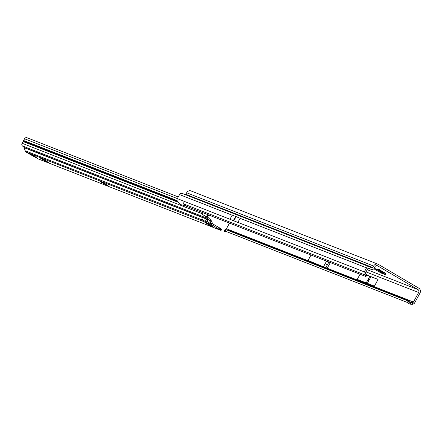 <?xml version="1.0" encoding="UTF-8"?>
<svg xmlns="http://www.w3.org/2000/svg" width="442" height="442" viewBox="0 0 442 442"><rect width="100%" height="100%" fill="white"/><g stroke="black" fill="none" stroke-linecap="round" stroke-linejoin="round"><path stroke-width="0.66" d="M383.369 272.045A4.652 0.298 -151.4 0 0 381.313 270.891A4.652 0.298 -151.4 0 0 377.811 269.161A4.652 0.298 -151.4 0 0 377.313 269.029A4.652 0.298 -151.4 0 0 377.871 269.543A4.652 0.298 -151.4 0 0 381.446 271.648A4.652 0.298 -151.4 0 0 384.954 273.371A4.652 0.298 -151.4 0 0 385.468 273.471A4.652 0.298 -151.4 0 0 384.888 272.996A4.652 0.298 -151.4 0 0 383.369 272.045M368.766 280.024L368.882 279.587L368.302 279.836L368.401 280.399L368.766 280.024M326.572 264.764L327.091 263.802L326.572 264.764M234.387 218.757L234.586 219.077L234.951 218.702L235.061 218.265L234.636 218.298L233.376 220.608L229.901 219.309L237.851 222.42L233.376 220.608M366.832 275.222A3.287 0.47 -142.4 0 0 366.937 275.189A3.287 0.47 -142.4 0 0 366.832 274.863L365.744 273.598A0.768 0.68 -68.6 0 1 365.617 272.653L367.827 268.603A0.768 0.68 -68.6 0 1 368.727 268.25L371.258 269.421A2.409 2.138 111.4 0 0 374.092 268.316L374.927 266.775A2.188 1.945 -68.6 0 1 377.656 265.846L418.005 289.609A2.188 1.945 -68.6 0 1 418.64 292.516L413.452 302.024A0.768 0.68 -68.6 0 1 413.082 302.378L412.463 302.648L412.635 304.273L413.541 303.869A2.409 2.138 111.4 0 0 414.718 302.77L419.9 293.256A3.834 3.403 -68.6 0 0 418.789 288.167L378.44 264.41A3.834 3.403 -68.6 0 0 378.009 264.2A3.834 3.403 -68.6 0 0 373.667 266.034L372.827 267.57L185.8 194.309A0.768 0.68 -68.6 0 1 185.402 194.668M373.794 268.753L381.114 273.018L385.573 274.758L374.23 268.056M325.417 268.073L325.809 267.725L327.345 268.045L325.892 268.255L311.66 262.681L308.041 260.482L323.467 266.808L326.55 261.156M412.635 304.273L410.684 304.245L409.077 303.709L408.806 301.974L407.331 300.704L225.912 229.636L225.481 231.216L406.894 302.284L407.331 300.704L409.861 301.317L410.651 300.925L327.174 268.228M226.426 228.757A0.768 0.68 111.4 0 1 226.055 229.111L224.768 229.895L225.912 229.636L228.442 230.249L229.232 229.857L226.426 228.757L229.497 223.133M326.257 268.371L325.892 268.255M367.341 283.366L370.926 276.791L378.07 279.416L374.407 286.134L357.23 279.405L360.031 274.272M378.07 279.416L366.937 275.057M327.345 268.045L330.301 262.625M310.997 255.062L308.041 260.482M237.851 222.42L240.117 218.26L236.1 216.624L232.172 215.143L229.901 219.309M366.296 274.09L365.302 275.377L364.749 274.885A2.409 2.138 -68.6 0 1 364.357 271.907L366.562 267.858A2.409 2.138 -68.6 0 1 369.401 266.753L371.926 267.924A0.768 0.68 111.4 0 0 372.827 267.57M185.822 206.027L180.855 204.646L179.104 203.419L177.259 201.016A2.409 2.138 -68.6 0 1 177.33 198.646L182.938 200.839L183.336 203.823L185.822 206.027L365.843 276.51A3.287 0.47 -142.4 0 0 365.948 276.477A3.287 0.47 -142.4 0 0 365.838 276.156L365.302 275.377M369.18 266.67L182.375 193.486A2.409 2.138 111.4 0 0 179.54 194.596L177.33 198.646M378.009 264.2L190.983 190.933A3.834 3.403 111.4 0 0 186.64 192.767L185.8 194.309M224.768 229.895L224.702 231.481L225.481 231.216M406.894 302.284L409.077 303.709M408.806 301.974L410.458 302.637L412.463 302.648M410.458 302.637L410.684 304.245M323.091 267.161L323.467 266.808L325.809 267.725L328.887 262.073M366.219 282.924L369.805 276.355L370.926 276.791M366.943 275.178L369.805 276.355M385.126 273.162L384.468 272.72M382.573 271.311L381.446 271.648L381.037 270.476M379.302 269.454L377.822 269.344M211.375 225.691L211.337 226.31L204.873 222.53L209.895 224.978L213.044 226.961L211.503 226.21M106.837 184.778L106.964 185.297L106.539 185.143L106.804 185.397L100.334 181.623L105.356 184.071L108.505 186.049L106.964 185.297M47.101 161.402L47.067 162.015L40.598 158.242L45.62 160.689L48.775 162.673L47.228 161.921M207.591 221.337L207.309 221L205.862 221.492A2.735 1 -108.8 0 1 206.165 219.436A2.735 1 -108.8 0 1 206.486 219.459A2.735 1 -108.8 0 1 208.193 222.403L209.635 224.122L206.806 222.779L207.591 221.337L207.933 221.525M207.309 221A2.735 1 71.2 0 1 207.199 220.105M34.476 156.264A2.188 1.945 111.4 0 0 35.222 157.109L34.062 156.435A10.951 0.707 -151.4 0 0 32.509 155.545L32.128 155.33A10.183 0.657 28.6 0 1 31.647 155.048A10.183 0.657 28.6 0 1 31.183 154.772L30.868 154.578A10.951 0.707 -151.4 0 0 29.608 153.81L28.47 153.142A2.188 1.945 111.4 0 0 29.006 153.346M209.95 221.398L209.652 220.878A1.094 0.403 -108.8 0 1 209.381 220.199L210.53 219.807L211 220.199A1.094 0.403 -108.8 0 0 211.099 220.387L211.392 220.906A3.287 1.204 71.2 0 1 212.199 222.912L210.751 223.403A3.287 1.204 -108.8 0 0 209.95 221.398L211.392 220.906M212.243 223.066L210.967 223.961A2.188 1.945 -68.6 0 0 211.646 224.669L221.033 230.453L221.729 229.177L212.558 223.823L212.199 222.912M201.801 217.249L202.43 220.149L201.795 217.226L24.382 147.794L25.023 150.716A2.188 1.945 111.4 0 0 25.907 151.982L37.868 158.766L221.033 230.453M212.392 223.652L221.729 229.177M212.558 223.823L212.337 223.503M210.967 223.961L210.751 223.403L208.193 222.403M208.016 214.718L207.574 215.53L208.21 215.9L208.005 216.199L206.834 216.304L206.458 216.773C203.381 215.132 201.928 214.11 202.099 213.696L202.679 212.63M207.69 216.425L207.657 216.845L206.613 217.188L206.458 216.773M208.005 216.199L207.37 215.823L206.834 216.304M177.623 201.729L23.36 141.352A0.326 0.293 111.4 0 0 23.039 141.523L22.1 143.252A2.188 1.945 111.4 0 0 22.459 145.959L24.233 147.529A0.547 0.486 -68.6 0 1 24.382 147.794M201.795 217.226L209.364 220.155A0.547 0.486 111.4 0 0 209.226 219.928L207.453 218.359A2.188 1.945 -68.6 0 1 207.221 218.11L206.613 217.188M208.21 215.9L208.707 214.989M207.37 215.823L207.574 215.53M178.264 196.928L27.15 137.782A2.188 1.945 111.4 0 0 24.542 138.777L23.597 140.501A0.326 0.293 111.4 0 0 23.619 140.871L23.36 141.352M177.248 201L23.619 140.871M207.657 216.845L207.978 217.398L207.221 218.11M207.696 216.873L206.657 217.226M36.99 157.777A2.188 1.945 111.4 0 0 37.089 157.838L35.979 157.181A10.951 0.707 -151.4 0 1 34.714 156.407L34.399 156.219A10.183 0.657 28.6 0 0 33.454 155.661L33.073 155.446A10.951 0.707 -151.4 0 1 31.52 154.556L30.36 153.877A2.188 1.945 111.4 0 0 30.465 153.938M37.089 157.838L35.222 157.109M28.47 153.142L30.36 153.877M34.062 156.435L34.233 156.12M25.907 151.982L206.806 222.779L205.862 221.492L202.43 220.149M210.53 219.807L209.364 220.155M210.409 219.696L207.978 217.398M202.397 219.989L25.023 150.716M42.178 159.186L42.802 159.076M44.145 159.866L45.128 160.8L45.786 160.75L45.554 161.175M101.914 182.568L102.538 182.452M103.881 183.248L104.859 184.176L105.516 184.132M206.447 223.481L207.071 223.365M208.42 224.155L208.712 224.718L210.055 225.044M418.005 289.609L367.219 269.714M377.148 265.648L377.656 265.846M228.442 230.249L409.861 301.317M308.201 260.797L229.232 229.857M413.452 302.024L410.651 300.925M366.026 271.907L418.64 292.516M236.056 216.608L235.045 218.464M234.796 218.917L233.785 220.773M236.1 216.624L233.829 220.79M235.647 216.447L234.636 218.298M235.603 216.431L233.337 220.597M240.089 218.315L366.562 267.858M237.879 222.365L364.357 271.907M186.64 192.767L373.667 266.034M371.258 269.421L368.23 268.239M179.54 194.596L232.138 215.199M182.938 200.839L229.934 219.249M364.749 274.885L183.336 203.823M366.832 274.863L365.838 276.156M381.496 272.327L381.114 273.018M380.86 271.957L380.463 272.681M210.005 225.586L210.248 225.144M105.467 184.673L105.71 184.231M45.736 161.297L45.974 160.855M31.183 154.772L31.354 154.457M220.331 229.868L220.945 228.741M218.956 228.973L219.53 227.923M177.977 202.165L23.039 141.523M22.1 143.252L202.099 213.696M207.453 218.359L22.459 145.959M208.165 215.972L207.536 215.597M177.364 198.585L24.542 138.777M177.087 200.574L23.597 140.501M24.233 147.529L209.226 219.928M30.868 154.578L31.034 154.275M32.128 155.33L32.305 155.009M32.509 155.545L32.686 155.225M211.646 224.669L209.016 223.641M209.652 220.878L211.099 220.387M43.747 160.225L43.962 159.833M43.918 160.291L44.117 159.921M103.483 183.601L103.699 183.209M103.655 183.668L103.853 183.297M105.29 184.552L105.516 184.137M208.022 224.514L208.232 224.122M208.188 224.58L208.392 224.21M209.828 225.464L210.055 225.05M368.225 268.239L371.363 269.471M182.264 193.441L369.291 266.708M366.937 275.189L365.948 276.477M224.658 231.52L225.934 231.398M224.613 229.967L224.619 231.52M30.504 153.96L28.741 153.269M178.27 196.922L27.017 137.727"/></g></svg>

